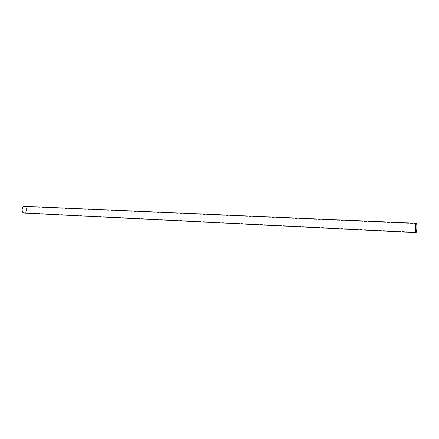 <?xml version="1.0" encoding="UTF-8"?>
<svg xmlns="http://www.w3.org/2000/svg" width="439" height="439" viewBox="0 0 439 439"><rect width="100%" height="100%" fill="white"/><g stroke="black" fill="none" stroke-linecap="round" stroke-linejoin="round"><path stroke-width="0.33" stroke-dasharray="2.19 1.65" d="M24.2 213.085C27.158 213.359 27.624 206.626 24.666 206.368M24.633 206.681C27.339 206.923 26.878 213.08 24.178 212.767C21.396 212.75 21.73 206.357 24.502 206.665L24.633 206.681M416.304 223.692L24.502 206.665M415.909 232.209L24.178 212.767"/><path stroke-width="0.66" d="M416.397 223.27L416.337 223.253C415.184 222.913 414.707 232.78 415.887 232.648C417.012 232.977 417.522 223.511 416.397 223.27M24.666 206.368L24.513 206.352C21.456 206.012 21.088 213.063 24.161 213.08L24.2 213.085M416.37 223.709C417.39 223.923 416.929 232.505 415.909 232.209C414.839 232.324 415.272 223.385 416.32 223.698L416.37 223.709M416.326 223.253L24.513 206.352M415.887 232.648L24.161 213.08"/></g></svg>
